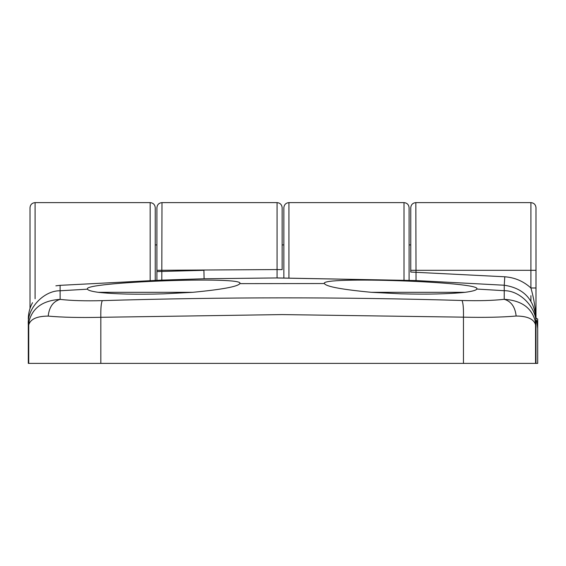 <?xml version="1.0" encoding="UTF-8"?>
<svg xmlns="http://www.w3.org/2000/svg" width="566" height="566" viewBox="0 0 566 566"><rect width="100%" height="100%" fill="white"/><g stroke="black" fill="none" stroke-linecap="round" stroke-linejoin="round"><path stroke-width="0.85" d="M465.075 292.311C448.93 294.002 427.436 294.497 400.608 293.804L371.388 292.311L465.075 292.311C472.476 291.32 476.36 290.231 476.742 289.042L504.242 290.705L504.249 285.229L415.387 280.531M192.744 292.311L163.68 293.846C136.137 294.624 114.304 294.108 98.201 292.311L192.744 292.311C222.014 289.509 237.706 286.615 239.821 283.63L324.452 283.538M371.388 292.311C342.211 289.544 326.575 286.672 324.474 283.679C317.526 276.038 483.845 281.889 476.742 289.042L476.756 288.901M98.201 292.311C91.451 291.349 87.9 290.301 87.546 289.169L87.532 289.021M156.916 280.297L156.916 270.307L277.064 269.565L277.064 202.614L161.989 202.614L161.798 280.106L60.109 285.335L60.116 290.775L87.546 289.169C80.45 282.144 246.762 275.904 239.821 283.63L239.835 283.488M536.009 270.307L536.009 290.613L536.009 250.002L536.009 270.307L530.915 270.307L530.915 202.614C533.979 202.939 535.669 204.63 535.988 207.694L535.988 328.429L535.04 320.42C531.29 307.458 521.024 300.419 504.228 299.308C511.169 301.331 515.138 306.906 516.142 316.026C502.212 317.257 484.652 317.639 463.462 317.165L282.144 314.583L100.826 317.307L100.826 363.386L535.988 363.386L535.988 328.429M530.915 202.614L415.833 202.614L416.038 280.559L277.064 277.934L204.107 278.769L161.14 280.135M28.3 324.438L28.3 363.386L28.3 324.438C26.984 308.371 43.943 290.436 60.116 290.775L60.13 299.386C53.183 301.402 49.207 306.97 48.195 316.104C36.903 316.168 30.415 319.104 28.725 324.912L29.248 320.49C33.026 307.494 43.32 300.461 60.13 299.386C71.281 300.673 85.346 301.084 102.34 300.631C222.233 296.987 342.112 296.938 461.962 300.496C479.02 300.963 493.106 300.567 504.228 299.308L504.242 290.705C520.395 290.4 537.297 308.321 535.988 324.368M28.3 363.386L100.826 363.386M55.871 285.844L59.996 285.335M32.538 302.683C29.736 307.791 28.328 313.26 28.3 319.09M535.061 320.49L535.563 324.834C533.894 319.047 527.42 316.111 516.142 316.026M537.275 363.386L535.988 363.386L535.988 324.537M29.248 320.49L28.3 328.506M410.76 270.307L410.76 272.041L504.78 276.781L504.249 285.229C523.713 288.186 534.29 299.449 535.988 319.012C535.62 308.866 533.929 298.523 530.915 287.988L530.915 270.307L410.76 270.307L410.76 207.694C411.079 204.63 412.77 202.939 415.833 202.614M535.563 324.834L535.563 363.386M28.725 324.912L28.725 363.386M535.988 319.012L535.988 287.988L530.915 287.988C523.493 281.245 514.784 277.51 504.78 276.781M277.064 202.614C280.128 202.939 281.826 204.63 282.144 207.694L282.144 269.621L277.064 269.565L277.064 277.934L277.772 277.977M156.916 270.307L156.916 207.694C157.235 204.63 158.926 202.939 161.989 202.614M204.107 278.769L203.909 270.307L156.916 271.588M30.012 308.463L30.012 207.694C30.331 204.63 32.021 202.939 35.085 202.614L35.085 298.763M535.988 318.035L537.7 319.09L537.7 363.386L535.988 363.386M536.752 320.49L537.7 328.506M150.167 280.573L150.167 202.614C153.23 202.939 154.921 204.63 155.24 207.694L155.24 280.361M283.856 277.984L283.856 207.694C284.174 204.63 285.872 202.939 288.936 202.614L288.936 277.991M404.011 280.099L404.011 202.614C407.074 202.939 408.765 204.63 409.084 207.694L409.084 280.283M530.915 295.693L530.915 301.183M461.962 300.496C463.137 302.69 463.632 308.244 463.462 317.165L463.462 363.386M102.34 300.631C101.165 302.824 100.663 308.385 100.826 317.307C79.707 317.767 62.168 317.363 48.195 316.104M277.114 277.977L415.996 280.552M150.167 202.614L35.085 202.614M404.011 202.614L288.936 202.614M535.988 291.058L536.009 290.613M535.988 249.564L536.009 250.002M155.24 244.922L156.916 244.922M282.144 244.922L283.856 244.922M409.084 244.922L410.76 244.922"/></g></svg>
